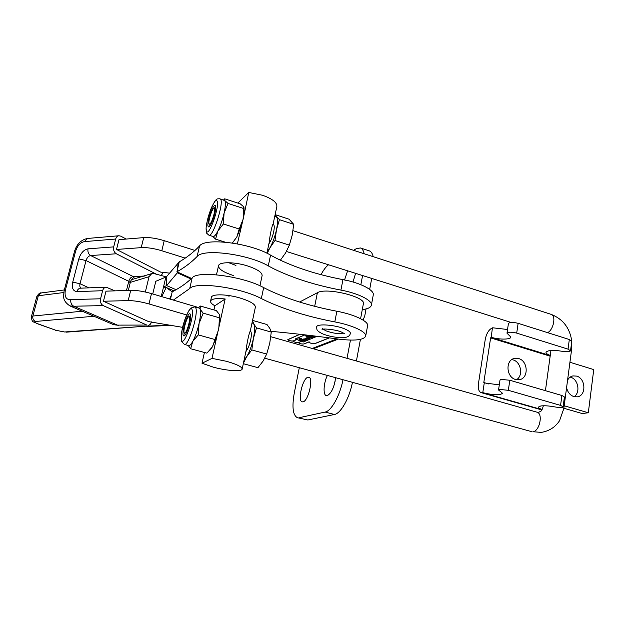 <?xml version="1.0" encoding="UTF-8"?>
<svg xmlns="http://www.w3.org/2000/svg" width="625" height="625" viewBox="0 0 625 625"><rect width="100%" height="100%" fill="white"/><g stroke="black" fill="none" stroke-linecap="round" stroke-linejoin="round"><path stroke-width="0.94" d="M233.68 275.617C223.5 272.344 218.453 269.039 218.531 265.703C219.125 261.75 234.289 261.75 247.258 265.852C257.344 269.188 262.289 272.453 262.102 275.664M362.281 309.633C367.688 308.953 370.711 307.516 371.359 305.32C372.93 300.695 358.523 293.305 340.93 290.102C315.227 285.195 292.828 278.086 273.734 268.766L268.273 265.891C248.219 254.078 202.945 248.266 197.109 256.508C191.359 262.398 184.633 267.5 176.922 271.812L177.344 272.82L166.617 285.586L163.5 287.047L161.25 296.5M371.406 305.07L373.234 295.125C374.836 290.328 360.492 282.797 342.953 279.617C317.312 274.727 294.992 267.547 275.992 258.055L270.555 255.125C250.617 243.07 205.453 237.391 199.555 245.938C193.766 252.062 187 257.375 179.258 261.891L166.422 276.836L155.797 281.289L152.75 293.984M235.93 265.422L228.734 262.719M131.516 279.68L152.836 273.266L166.375 276.891M151.805 273.539L149.047 276.695L145.328 292.023M194.961 250.461L164.234 240.688C156.383 238.289 149.531 237.266 143.688 237.617L119 239.648L116.523 249.453L141.219 247.641C147.07 247.344 153.93 248.375 161.812 250.758L185.227 258.109M169.625 273.125L160.648 272.109L116.523 249.453M157.273 274.625L116.305 253.773L90.648 255.547L133.242 276.555L144.586 276.023M161.32 275.352L163.352 272.289M126.227 239.055L120.742 236.148L118.922 235.758C117.328 235.992 116.258 237.078 115.688 239.023L84.344 241.625C80.344 242.469 77.438 245.648 75.617 251.172L65.305 290.422C64.391 296.875 66.234 299.93 70.82 299.594L100.562 298.789L102.602 290.719L76.93 291.609C72.992 291.148 71.602 287.977 72.75 282.102L78.805 258.914C80.719 253.078 83.797 249.719 88.031 248.828L113.703 246.883L115.688 239.023M113.703 246.883C113.18 249.992 114.047 252.289 116.305 253.773M182.656 327.352L148.773 321.664L103.461 301.227L128.18 300.617C134.047 300.578 140.992 301.695 149.008 303.953L186.664 314.953M128.18 300.617L130.719 290.32L106 291.164L103.461 301.227M114.938 290.859L106.242 287.195C104.453 287.391 103.242 288.562 102.602 290.719M100.562 298.789C100.023 301.969 100.914 304.25 103.234 305.617L73.727 306.219C71.398 304.891 70.43 302.68 70.82 299.594M146.805 325.062L117.461 325.117L146.805 325.062L103.234 305.617M148 325.32C149.703 325.188 150.867 324.047 151.5 321.914M117.461 325.117L73.727 306.219L69.859 305.883L113.602 324.711L117.461 325.117M69.859 305.883C61.68 300.219 63.773 296.031 64.102 290.922L65.305 290.422M161.758 296.656L166.164 287.5L163.5 287.047L165.812 277.336M191.539 278.43L176.922 271.812L179.258 261.891M166.422 276.836L166.617 285.586L176.078 289.711M177.094 263.969L177.273 270.312M130.719 290.32C136.578 290.227 143.508 291.328 151.5 293.609L198.742 307.609M169.547 298.961L171.469 294.953L170.469 299.234M172.203 291.836L166.164 287.5L173.969 290.891M365.703 336.023L367.57 325.883C369.086 321.586 354.539 314.484 336.859 311.242C311.016 306.297 288.461 299.336 269.18 290.367L263.664 287.602C243.375 276.281 197.891 270.211 192.188 277.82C186.523 283.234 179.867 287.898 172.211 291.812L171.469 294.984M271.07 331.336C292.602 333.32 315.195 335.922 338.867 339.141C354.516 341.023 363.445 340.062 365.664 336.242C367.148 332.117 352.531 325.164 334.805 321.906C308.898 316.93 286.258 310.047 266.891 301.258L261.336 298.555C240.937 287.484 195.344 281.273 189.703 288.562L173.344 300.086M225.922 295.156L229.141 296.188M255.367 307.203C255.484 304.32 250.438 301.273 240.242 298.062C227.133 294.086 211.914 293.758 211.414 297.297L210.578 301.016C210.273 302.391 211.703 303.984 214.859 305.781L213.93 309.938M316.656 327L316.68 326.883C316.828 323.281 336.516 324.922 345.812 329.398C349.055 330.906 350.57 332.266 350.352 333.461C349.719 336.383 346.797 337.773 341.586 337.633C334.812 337.477 328.422 336.188 322.414 333.766C315.906 330.391 316.977 329.664 316.68 326.883M343.43 333.039C338.781 334.117 332.914 333.367 325.836 330.773L323.227 329.156M353.031 282.008L355.578 273.328M303.023 401.852C308.328 401.141 313.766 377.812 308.789 377.242L307.859 377.281C302.539 378.406 297.289 401.18 302.219 401.859L303.023 401.852M327.383 375.43C323.539 383.141 322.875 395.039 326.344 395.617L327.32 395.609C331.453 393.211 334.227 387.242 335.633 377.703M309.148 341.789L303.836 343.961C301.414 344.102 299.648 343.68 298.523 342.672L301.562 341.312L303.375 341.977L317.078 336.312M299.602 302.031L317.383 292.719C326.141 287.086 366.562 296.992 363.352 303.906L361.477 313.969M363.039 320.086L364.742 316.016L366.055 308.945M371.711 278.422L369.68 289.398M362.578 275.539L360.852 284.695M364.172 253.75C363.453 250.492 362.188 248.563 360.375 247.953L369.273 250.852C371.133 251.477 372.438 253.414 373.188 256.672M347.625 270.812L344.672 279.578M353.516 250.289L356.289 248.688L360.375 247.953M328.531 264.789C326.039 266.633 323.531 269.93 321.008 274.672M309.359 335.375L313.961 336.844L312.688 337.375L310.352 336.219L309.391 336.617L312.406 337.492L311.164 338.008L305.477 335.883L306.734 335.344L309.047 336.492L310 336.086L307.242 335.133M308.375 339.039L306.695 339.109L305.234 338.242L308.375 339.039M300.031 338.281L301.867 338.773L299.453 338.695L302.383 340.18L304.891 340.398L302.094 339.555L303.172 339.102L305.516 340.211L301.266 340.281L299 339.195L298.844 338.789L300.031 338.281M306.984 339.617L305.312 339.688L303.852 338.828L306.984 339.617M305.016 334.867L295.422 339L303.305 341.906L316.891 336.289M309.195 338.016L309.719 338.484L308.945 338.906L306.109 337.852L309.195 338.016M314.289 335.969L314.805 336.031M314.945 336.164L313.961 336.117L314.609 336.664L313.5 336.523L311.766 335.664M303.5 339.391L303.422 339.797M303.008 339.172L302.922 339.625M301.359 339.852L301.266 340.281M300.961 339.703L298.992 338.594M304.891 338.883L306.742 339.703L304.922 338.719M293.141 341.008L293.102 341.133C293.969 342.078 295.734 342.555 298.406 342.586L298.375 342.641C299.555 343.703 301.422 344.156 303.977 344L308.75 342.062C310.062 343.258 312.164 343.766 315.055 343.586L329.422 337.875M299.805 334.273L287.805 339.625C288.68 340.57 290.453 341.062 293.125 341.086M300 334.297L287.953 339.656C289.086 340.68 290.867 341.117 293.289 340.961L293.25 341.164C294.375 342.18 296.148 342.609 298.57 342.461L298.523 342.672M296.688 339.469L293.289 340.961M304.82 334.852L295.234 338.977L296.68 339.508M309.125 341.898L308.898 342.094C310.148 343.234 312.156 343.719 314.914 343.547L329.234 337.852M296.82 339.516L293.25 341.164M301.445 341.227L298.57 342.461M296.805 339.555L301.438 341.266M335.148 381.117L333.703 386.445M352.445 382.328C349.398 398.312 340.711 413.57 334.43 414.484L307.852 419.984L297.438 417.719L307.852 419.984M360.414 339.383L356.414 360.984M350.453 340.094L347.031 358.328M334.43 414.484L325.133 412.055C331.289 411.102 339.906 395.758 343 379.727M325.133 412.055L299.07 417.727M299.312 367.703L294.328 392.727C291.82 406.977 292.852 415.305 297.438 417.719M306.273 338.305L308.133 339.125L306.305 338.133M306.992 337.672L309.438 338.539L307.016 337.562M310.086 335.656L310 336.086M313.062 336.781L312.688 337.375M312.125 336.438L312.047 336.867M310.43 335.789L310.352 336.219M311.523 337.422L311.164 338.008M306.852 335.609L306.352 335.945M312.219 335.719L314.164 336.391L313.219 335.844M208.203 226.57C206.312 224 212.781 204.148 215.102 205.422L215.398 205.672C217.414 207.969 210.828 228.266 208.539 226.883L208.203 226.57M266.898 253.203L269.258 242.148C269.742 236.008 272.148 224.766 273.102 224.109L276.859 206.5C277.203 202.602 272.461 198.859 262.625 195.281L248.766 192.453L243.102 219.273L239.227 229.016L236.789 237.086L232.391 242.914M183.203 335.211C181.672 331.422 187.594 312.586 189.945 313.797L190.453 314.406C192.109 317.922 186.078 337.219 183.742 335.906L183.203 335.211M242.188 368.977L246.203 350.156C246.539 344.625 249.078 332.742 250.273 331.094L255.406 307.039M188.211 345.461L190.656 348.742L192.758 341.422L198.258 334.898L199.055 323.531L203.18 313.164L199.227 308.094L194.891 306.852L195.742 307.844C198.688 313.664 188.367 346.711 184.352 344.406L188.711 345.594C189.742 345.812 191.086 344.414 192.758 341.422C195.266 336.672 197.359 330.711 199.055 323.531C200.586 316.469 200.938 311.656 200.102 309.094L200.367 306.039L216.383 310.641L219.563 314.664L218.781 329.078L212.422 346.812L217.047 335.602L212.008 358.367L226.477 361.297C236.898 364.273 242.125 366.875 242.164 369.102C241.711 371.844 226.57 370.797 213.461 367.211L202.008 363.242L212.008 358.367M204.414 352.477L202.008 363.242M214.859 305.781L225.164 298.961C216.477 298.117 211.617 298.797 210.578 301.016M225.164 298.961L217.047 335.602M237.375 243.859L243.102 219.273L243.766 208.555L228.016 203.414L224.781 200.539L224.688 198.828L240.211 203.812L243.547 206.672L243.766 208.555M237.852 203.039L248.766 192.453M208.922 235.203L213.109 236.516C214.25 236.758 215.828 234.961 217.836 231.109C220.391 225.945 222.477 219.953 224.086 213.141C225.523 206.492 225.758 202.289 224.781 200.539L220.578 199.164C224.133 202.906 212.852 237.648 208.922 235.203L206.703 233.258L206.062 228.195C206.719 221.773 208.547 214.852 211.555 207.422C216.742 197.227 216.672 199.102 220.078 198.758M212.797 236.422L215.578 239.148L217.836 231.109L223.367 223.961L239.227 229.016M215.578 239.148L225.18 242.148M223.367 223.961L224.086 213.141L228.016 203.414M244.031 207.734L244.078 213.609M232.758 242.531L236.789 237.086L241.43 225.563M219.875 315.656L219.852 322.953M210.016 350.125L212.422 346.812L206.898 353.148L190.656 348.742M198.258 334.898L214.719 339.461M203.18 313.164L219.523 317.82M200.367 306.039L198.484 307.883M250.312 330.914C251.547 331.812 251.672 334.828 250.672 339.969C249.461 345.227 247.867 349.094 245.898 351.57M243.398 363.289L246.719 356.648L251.805 349.93L253.375 338.656L256.477 327.875L271.266 332.094L269.859 328.492L266.984 324.531L252.555 320.383M256.477 327.875L253.703 323.859L252.57 320.781M243.312 363.695L257.953 367.664L263.047 361.125L266.695 354.055L269.75 343.258L271.266 332.094M251.805 349.93L266.695 354.055M252.055 322.727L253.703 323.859C254.922 326.555 254.813 331.484 253.375 338.656C251.75 345.938 249.531 351.93 246.719 356.648L244.125 359.875M273.078 224.25L273.289 224.281C274.422 224.898 274.547 227.461 273.656 231.969C272.5 236.984 270.914 240.93 268.898 243.805M267.203 253.359L269.875 247.906L275 240.531L276.469 229.828L279.422 219.664L293.695 224.328L289.062 219.203L275.125 214.633M279.422 219.664L275.172 214.867M279.211 259.656L280.5 260.055L285.633 252.875L289.367 245.109L292.273 234.93L293.695 224.328M275 240.531L289.367 245.109M274.727 216.5L276.484 216.875C277.828 218.758 277.828 223.078 276.469 229.828C274.93 236.742 272.727 242.766 269.875 247.906L267.219 251.672M184.938 333.039C187.586 331.711 191.562 314.742 188.789 316.625L188.695 316.68C186.508 317.852 182.836 331.164 184.219 332.898L184.938 333.039M210.008 223.906C212.664 221.688 216.438 206.5 213.93 208.148L213.562 208.438C211.359 210.367 207.898 222.398 209.094 223.969L210.008 223.906M566.586 387.586C567.617 392.242 570.07 395.258 573.93 396.633L577.266 396.852C586.477 395.859 585.867 378.367 576.594 376.109L572.961 375.906C570.617 376.43 568.812 377.867 567.562 380.227M574.07 396.672C580.703 392.719 578.258 379.117 570.602 377.242L570.18 377.125M515.609 379.492L519.539 379.664C528.898 378.219 528.125 360.898 518.633 358.57L514.367 358.438C505.219 360.141 506.195 377.266 515.609 379.492M516.531 379.703C523.484 375.68 521.039 361.867 513.047 359.891L511.797 359.617M542.109 409.508C539.586 408.617 538.367 407.805 538.438 407.062L540.781 405.969C544.461 405.531 549.188 405.852 554.977 406.938C559.539 407.703 562.25 407.672 563.117 406.844L560.57 405.398L508.336 390.305L499.555 389.438L498.539 389.984L502.586 393.328L500.477 394.43C495.586 395.016 489.687 394.422 482.789 392.641L484.273 382.898L499.297 384.883M563.117 406.844L564.422 396.984L561.891 395.5L509.805 380.242L501.047 379.414L500.023 380.031M484.273 382.898L483.805 382.531L490.625 337.891L491.234 337.266C498.883 339.734 510.711 339.695 510.883 337.125L506.984 333.195C508.359 331.914 511.602 331.883 516.703 333.109L568.047 349.148L570.523 350.805C569.641 351.875 566.945 352.055 562.438 351.328C553.203 349.844 547.727 350.172 546.008 352.305C545.914 353.328 547.336 354.359 550.258 355.406M491.234 337.266L492.414 327.867C488.883 329.5 486.5 333.352 485.25 339.422L478.445 383.648C477.844 388.609 478.758 391.609 481.18 392.648L482.789 392.641M492.68 327.789L507.531 329.5M508.422 323.523L508.43 323.484C509.812 322.156 513.047 322.102 518.133 323.328L569.32 339.523L571.789 341.219L570.523 350.805M569.93 362.266L593.75 369.586L588.32 412.75L582.219 413.547L563.859 408.258M588.32 412.75L564.188 405.773M268.273 265.891L270.555 255.125M143.164 276.469L133.242 276.555C131.133 276.93 129.641 278.516 128.75 281.312L86.031 260.57C86.984 257.656 88.523 255.977 90.648 255.547C88.383 254.102 87.516 251.867 88.031 248.828M134.656 276.867C133.234 277.141 130.422 280.531 130.242 282.68L128.75 281.312L126.484 290.469M78.805 258.914L86.031 260.57L80.016 283.75L88.977 287.852M80.93 288.156C79.844 287.305 79.547 285.836 80.016 283.75L72.75 282.102M106.242 287.195L80.57 288.172C78.781 288.359 77.57 289.5 76.93 291.609M75.617 251.172L74.422 251.672C76.656 244.195 81.055 239.789 87.602 238.445L84.344 241.625M149.047 276.695L130.32 282.375M31.391 316.688L32.867 316.039L82.242 311.211M63.805 292.531L38.328 295.742L32.867 316.039C32.43 318.602 33.305 320.406 35.5 321.477C33.852 321.773 34.609 322.539 37.773 323.766L55.922 330.297L64.594 331.984L145.398 326.211L170.469 325.133M64.359 289.938L41.352 292.922L36.844 296.477M93.922 316.242L35.5 321.477M37.773 323.766L37.336 323.711C33.211 321.211 31.977 323.18 31.406 316.648L36.852 296.43C38.625 293.648 40.125 292.477 41.352 292.922M55.922 330.297L37.336 323.711M64.594 331.984L55.477 330.242M145.398 326.211L65.984 332.18M177.344 272.82L190.961 278.977M340.93 290.102L342.953 279.617M197.109 256.508L199.555 245.938M149.008 303.953L151.5 293.609M143.688 237.617L141.219 247.641M164.234 240.688L161.812 250.758M192.188 277.82L189.703 288.562M263.664 287.602L261.336 298.555M336.859 311.242L334.805 321.906M314.688 306.312L317.383 292.719M305.164 340.133L305.07 340.602M299.094 338.727L299 339.195M313.297 348.766L338.398 339.078M336.961 338.883L312.242 348.461M309.57 338.242L309.477 338.68M310.555 337.062L310.469 337.492M306.953 335.664L306.867 336.117M181.586 339.859C183.547 348.164 194.875 315.82 192.094 309.688C189.844 302.43 179.125 333.352 181.586 339.859M206.594 231.234C208.992 237.18 220.234 204.695 217.031 200.938C214.359 195.984 203.711 227.031 206.594 231.234M562.492 407.273L563.82 408.586L559.664 420.414C558.773 422.102 556.984 424.188 554.312 426.672C550.469 429.75 546.102 431.656 541.211 432.383L532.859 431.719C539.555 431.508 543.344 413.367 536.961 412.172L538.648 412.297C541.172 410.906 541.508 412.063 543.359 405.773M563.828 408.539L571.695 348.867L570.938 347.641M571.758 340.953C569.758 327.867 562.883 319 551.133 314.359C556.32 315.484 553.547 329.945 547.602 332.648M490.969 337.344L550.242 355.57M490.625 337.891L550.156 356.188M482.516 392.695L542.023 409.656M483.805 382.531L488.703 383.945M561.891 395.5L560.57 405.398M509.805 380.242L508.336 390.305M568.047 349.148L569.32 339.523M518.133 323.328L516.703 333.109M348.742 280.867L338.617 278.773M128.336 290.406L130.242 282.68M118.922 235.758L87.586 238.445M118.852 325.359L113.602 324.711M74.422 251.672L64.102 290.914M146.836 326.43L171.781 325.375M165.711 287.266L174.008 290.867M322.812 328.125L322.055 329.414C321.938 328.414 336.578 329.367 342.242 332.445L344.445 333.734M360.594 318.703L361.445 314.148M312.672 337.219L312.766 336.742M311.133 337.852L311.219 337.383M184.352 344.406L181.523 341.336C180.812 335.461 181.82 328.562 184.539 320.656C185.438 317.312 189.164 309.18 190.82 308.07L194.891 306.852M218.531 265.703L216.484 274.797M223.602 199.906L224.688 198.828M262.141 275.484L259.938 285.789M571.695 348.867L571.789 341.219M188.789 316.625L190.656 315.531M213.93 208.148L215.711 207.18M536.961 412.172L270.812 336.719M551.133 314.359L293.016 230.68M511.109 322.461L286.422 251.484M531.609 431.625L264.758 358.195M545.43 390.68L550.938 350.469M209.094 223.969L210.016 225.789M184.219 332.898L185.25 334.789M498.539 389.984L500.023 379.992M481.18 392.648L541.852 409.938M508.43 323.484L506.984 333.195"/></g></svg>
